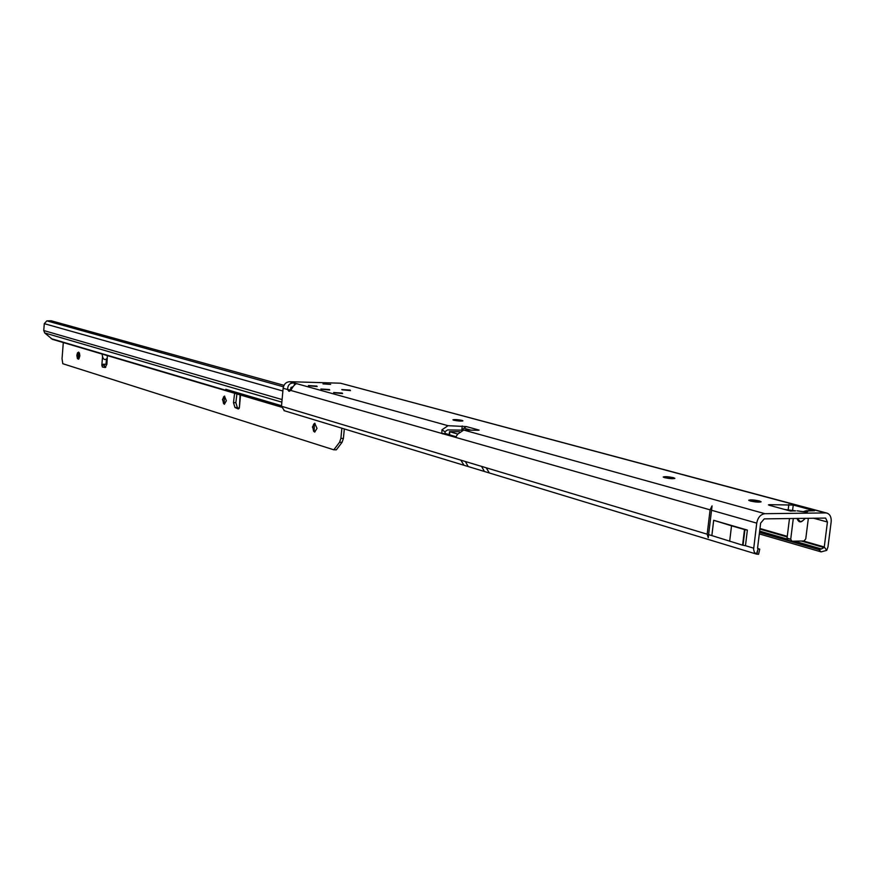 <?xml version="1.0" encoding="UTF-8"?>
<svg xmlns="http://www.w3.org/2000/svg" width="875" height="875" viewBox="0 0 875 875"><rect width="100%" height="100%" fill="white"/><g stroke="black" fill="none" stroke-linecap="round" stroke-linejoin="round"><path stroke-width="1.31" d="M748.967 500.5L760.812 501.998M663.469 477.247L674.559 478.57M453.239 420.044L462.569 421.006M342.07 389.791L350.503 390.6M308.744 385.777L317.144 386.564M321.234 389.222L329.722 390.031M333.977 392.755L342.573 393.575M710.084 509.852L712.064 505.87L708.247 537.72L707.175 534.188L710.084 509.852L290.806 390.447L289.045 391.355L287.536 389.517L290.981 390.053M797.256 518.394L800.472 521.817L802.867 520.625M330.641 384.398L323.017 383.906L330.641 384.398M759.423 500.959L761.119 501.78C759.347 502.414 755.77 502.163 750.4 501.036L748.727 500.216C750.487 499.592 754.053 499.844 759.423 500.959M673.444 477.673L674.877 478.363C673.116 478.942 669.703 478.713 664.639 477.673L663.217 476.973C664.967 476.405 668.38 476.634 673.444 477.673M462 420.394L462.908 420.842C461.191 421.28 458.172 421.083 453.841 420.252L452.944 419.814C454.65 419.366 457.669 419.562 462 420.394M342.234 393.072L333.648 392.525L342.234 393.072M329.416 389.55L320.906 389.003L329.416 389.55M316.859 386.094L308.416 385.558L316.859 386.094M350.186 390.108L341.753 389.561L350.186 390.108M826.733 513.045L340.462 383.195L825.617 512.925L764.914 513.691C760.594 514.303 757.859 517.453 756.733 523.13L753.605 549.314L754.392 552.355L756.416 554.072L758.034 549.052L759.752 549.172L757.564 548.33M759.752 549.172L758.581 554.291L756.416 554.072M290.806 390.447C293.081 386.159 295.083 383.917 296.811 383.709L294.525 383.075C290.172 382.583 287.842 384.727 287.536 389.517L283.139 388.259L281.488 406.252L284.441 410.747M803.414 540.991L824.261 546.973L826.733 550.375L821.089 551.884L759.314 533.914M824.261 546.973L827.433 522.014L825.628 518.087L764.28 518.875L760.648 523.075L757.575 548.067L758.034 549.052M471.012 430.161L463.903 428.203L466.255 426.562L448.033 425.698L441.952 429.811L444.905 431.747L447.606 429.92L462.077 430.139M784.875 509.523L795.605 510.858M803.491 520.045C800.975 522.692 798.952 522.473 797.431 519.389L797.027 518.405M808.358 518.241L805.755 538.923L804.005 540.969L791.973 541.242L790.716 539.252L793.308 518.459M477.575 430.27L477.641 429.691L479.117 430.128L478.034 430.27L463.717 430.052L457.592 434.219L455.656 437.391M340.462 383.195L289.614 381.708C286.027 382.014 283.872 384.202 283.139 388.259M794.216 510.869L790.464 511.044L769.278 505.28L768.414 504.864L769.388 504.667L793.253 505.05L809.036 509.283L809.255 510.497M808.97 510.705L814.548 510.759L809.036 509.283L809.2 510.595M795.014 510.989L793.964 510.869M814.548 510.759L805.088 511.022M791.35 541.067L787.938 540.127L787.041 538.191L789.491 518.514M794.544 541.188L821.417 548.953L824.053 547.564L801.369 541.034M821.417 548.953L818.956 549.642L759.5 532.405M825.617 512.925L827.061 513.133C830.145 514.413 831.513 517.355 831.152 521.948L827.98 546.886L826.733 550.375M289.614 381.708L294.525 383.075L294.339 385.186M798.164 510.989L801.369 511.481M798.066 510.923L801.237 511.405M801.117 511.438C805.809 512.083 808.008 512.061 807.723 511.361L804.891 511.798M807.723 511.361L807.188 510.847L803.578 511.7M798.612 518.383L797.431 519.389M466.255 426.562L477.641 429.691L474.764 430.227M463.903 428.203L461.891 430.336M459.528 431.714L449.509 431.67L457.68 434.044M292.906 386.717L290.948 387.516L290.795 389.605M444.905 431.747L445.331 433.497L441.82 433.453L441.952 429.811M757.98 549.03L756.941 554.203M456.138 436.778L445.331 433.497M747.37 530.086L713.683 520.297L711.856 535.587L742.591 545.18L745.467 545.694L747.37 530.086L744.931 529.67L743.028 545.256M713.683 520.297L731.533 525.82L729.663 541.286M731.533 525.82L744.931 529.67M744.483 529.583L742.591 545.18M314.814 432.064L313.567 431.156L312.747 426.989L313.6 424.277L314.934 423.303M224.47 404.228L223.541 403.55L222.742 399.58L223.628 396.812L224.645 396.113M78.367 359.198L77.973 352.527L78.575 352.122L79.461 353.117L79.844 355.884L78.892 358.892L77.459 358.673L76.825 355.425L77.492 352.822L78.608 352.133M312.43 426.989L314.705 432.075L317.002 428.378L314.738 423.292L312.43 426.989M222.447 399.569L224.35 404.239L226.373 400.761L224.459 396.091L222.447 399.569M314.311 423.533L314.202 431.823M224.383 396.178L224.219 404.152M78.717 352.177L78.509 359.166M105.766 367.292L104.595 367.095L104.322 364.197M236.917 393.958L235.856 402.686L237.355 407.553L239.214 408.373M344.323 428.947L343.405 438.419L342.081 442.302L336.339 449.837L333.823 449.816L62.803 363.716L62.038 358.739L63.306 342.562M341.873 428.203L340.889 438.397L339.566 442.28L333.823 449.816M234.609 393.28L233.483 402.631L234.97 407.509L238.361 408.986L239.4 407.575L240.078 394.898M107.22 358.302L106.433 358.969L106.006 364.252L103.173 364.241L101.828 365.323L102.408 367.03L105.241 367.489L106.914 364.098L107.362 355.611M106.433 358.969C104.595 360.161 103.294 359.363 102.539 356.573L102.047 354.036M106.006 364.252L106.903 364.219M281.859 402.15L44.691 332.948L43.761 330.542L44.286 323.652L46.834 320.863L51.144 320.764L284.003 385.339M291.134 387.319L292.261 387.636M44.691 332.948L52.402 339.336L281.477 407.148M281.531 405.716L225.805 389.288L228.342 391.377L281.477 407.105M102.539 356.573L101.828 365.323L104.027 365.389M228.342 391.377L232.302 391.202M489.344 472.959L486.194 467.775L707.175 534.188M753.67 548.166L745.38 545.672M712.37 535.752L708.564 534.614M464.002 465.27L460.863 460.163L281.488 406.252M460.863 460.163L465.358 461.519L468.202 466.561M486.194 467.775L465.358 461.519M759.981 528.5L787.27 536.342M759.905 529.102L787.194 536.955M813.323 518.164L827.433 522.014M764.914 513.691L463.717 430.052M448.033 425.698L296.811 383.709M821.089 551.884L818.956 549.642M759.664 531.103L787.062 539.022M462.262 425.939L461.825 430.139M769.388 504.667L769.311 505.291M793.253 505.05L792.63 510.048M788.845 504.492L788.222 509.48M787.041 538.191L790.716 539.252M449.805 431.834L449.498 434.886M756.733 523.13L711.484 510.245M467.983 466.495L283.97 410.627M442.367 433.814L445.878 433.858M481.567 466.386L484.422 471.494M240.527 395.03L239.4 407.575M227.402 390.753L51.188 338.647M43.761 330.542L282.1 399.569M282.887 391.005L44.286 323.652M291.452 389.025L290.566 388.773M283.423 386.783L46.834 320.863M237.355 407.553L234.97 407.509M235.856 402.686L233.483 402.631M104.595 367.095L102.408 367.03M342.081 442.302L339.566 442.28M343.405 438.419L340.889 438.397M756.394 554.072L467.994 466.495M806.477 510.727L809.025 510.694M787.938 540.127L791.612 541.188M794.008 510.869L788.484 510.508M809.266 510.694L810.042 510.803M797.081 510.836L798.033 510.913M801.27 511.405L805.295 511.897M806.225 510.727L803.261 511.667M805.383 518.284L802.845 520.658M449.509 431.67L449.181 434.798"/></g></svg>
